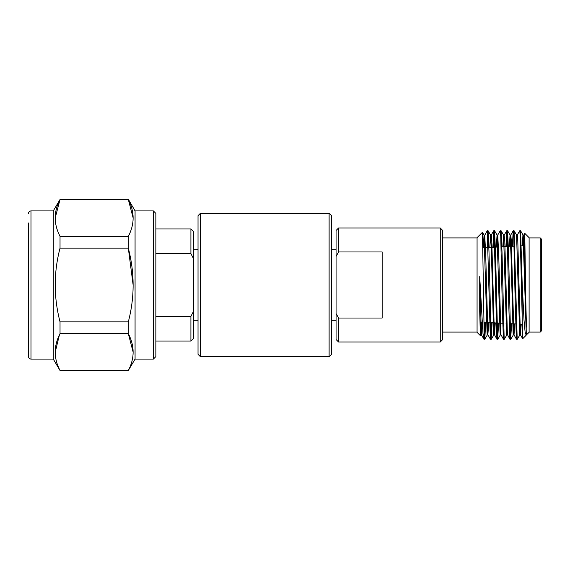 <?xml version="1.0" encoding="UTF-8"?>
<svg xmlns="http://www.w3.org/2000/svg" width="570" height="570" viewBox="0 0 570 570"><rect width="100%" height="100%" fill="white"/><g stroke="black" fill="none" stroke-linecap="round" stroke-linejoin="round"><path stroke-width="0.85" d="M153.38 210.921L155.859 213.394L155.859 356.606L153.38 359.079L153.38 210.921L135.069 210.921L135.069 359.079L128.321 370.493C134.727 358.281 134.727 346.004 128.321 333.649L60.028 333.649C53.623 346.026 53.623 358.309 60.028 370.493L53.281 359.079L53.281 210.921L30.979 210.921L30.979 359.079C29.483 358.95 28.664 358.124 28.5 356.606L28.5 222.991M53.281 210.921L60.028 199.507C53.623 211.719 53.623 223.996 60.028 236.351L60.028 248.157C53.623 272.574 53.623 297.134 60.028 321.843L60.028 333.649M55.226 217.847L60.028 199.507L128.321 199.507L60.028 199.236M55.226 352.146L59.415 334.911M60.028 370.493L128.321 370.493M133.124 352.068L128.321 333.649L128.321 321.843C134.727 297.426 134.727 272.866 128.321 248.157L60.028 248.157M60.028 321.843L128.321 321.843M133.124 285L128.321 248.157L128.321 236.351C134.727 224.145 134.727 211.862 128.321 199.507L133.124 217.932M60.028 236.351L128.321 236.351M198.025 354.305L198.025 215.695L200.505 213.216L200.505 356.784L198.025 354.305M329.118 213.216L331.59 215.695L331.59 354.305L329.118 356.784L329.118 213.216L200.505 213.216M440.254 227.993L442.733 230.472L442.733 339.528L440.254 342.007L440.254 227.993L338.552 227.993L338.552 251.976L336.072 256.471L336.072 230.472L338.552 227.993M190.914 228.969L193.394 231.448L193.394 258.381L190.914 253.693L190.914 228.969L155.859 228.969M193.394 311.619L193.394 338.552L190.914 341.031L190.914 316.307L193.394 311.619L193.394 258.381M338.552 318.024L338.552 342.007L336.072 339.528L336.072 313.529L338.552 318.024L382.171 318.024L382.171 251.976L338.552 251.976M336.072 313.529L336.072 256.471M190.914 253.693L155.859 253.693M155.859 316.307L190.914 316.307M526.039 335.402L522.683 338.73L520.246 236.4L519.762 230.729L517.247 235.047M516.926 335.132L516.377 338.801L515.294 305.727L513.741 236.386L513.128 231.199L512.451 246.247M510.421 335.132L509.872 338.801L508.789 305.727L507.236 236.379L506.623 231.199L505.939 246.589M503.916 335.132L503.367 338.801L502.284 305.727L500.738 236.393L500.246 230.729L497.731 235.047L497.411 238.303M497.831 322.983L496.862 338.801L494.233 236.4L493.613 231.199L492.915 247.273M491.34 322.641L490.364 338.801L487.236 230.729L484.628 235.453L484.008 247.743M484.842 322.299L484.001 339.264L483.004 333.927L479.712 276.628L479.712 311.427L480.375 335.652L477.069 332.331L477.069 237.669L482.441 232.289M526.281 334.975L524.763 233.322L529.11 237.669L529.11 332.331L526.295 334.982L523.075 235.047L520.56 230.729L520.175 234.869M524.372 242.393L524.3 245.627M526.459 327.123L524.272 240.241L523.659 235.453L523.103 245.691M521.244 324.209L520.403 334.547L517.774 240.241L517.282 235.018L516.541 235.018M514.753 323.867L514.026 334.982L513.157 334.547L510.991 254.541L510.072 235.047L509.324 246.411M516.477 339.25L513.898 334.547L511.269 240.241L510.777 235.018L510.421 238.303M509.972 339.25L507.393 334.547L504.764 240.241L504.144 235.453L503.552 246.717M503.467 339.25L500.895 334.547L498.722 254.541L497.731 235.047M495.273 322.848L494.518 334.982L493.641 334.547L491.475 254.541L490.556 235.047L489.78 247.437M496.962 339.25L494.389 334.547L491.753 240.241L491.262 235.018L490.905 238.303M488.775 322.506L487.884 334.547L485.711 254.541L484.721 235.047M482.206 324.48L481.379 334.547L479.712 276.628M485.647 322.342L484.821 339.243L484.001 324.309L484.001 339.271L481.472 334.953M526.459 334.326L526.459 334.982M523.787 235.018L522.911 235.453L522.362 245.734M520.503 324.173L519.662 334.547L516.57 235.047L514.062 230.729L513.67 234.869M514.012 323.831L513.285 334.982M507.165 331.697L506.652 334.547L503.567 235.047L502.811 246.753M500.659 331.697L500.147 334.547L497.061 235.047L496.292 247.095M494.525 322.812L493.77 334.982M487.649 331.697L487.136 334.547L484.051 235.047L483.26 247.779M481.536 322.128L480.631 334.547L479.712 311.427M522.17 322.235L522.17 283.24L524.044 320.532L525.12 332.182L526.174 335.217M522.17 283.24L520.595 230.757M519.826 334.953L517.346 339.243L517.182 338.801L514.09 230.757M511.625 323.703L510.677 338.801L508.511 251.919L507.585 230.757L506.744 246.546M506.816 334.953L504.336 339.243L504.172 338.801L502.006 251.919L501.08 230.757L500.659 234.869M498.636 323.026L497.667 338.801L495.501 251.919L494.575 230.757L493.72 247.23M492.138 322.684L491.162 338.801L488.996 251.919L488.077 230.757L487.2 247.572M480.795 334.953L480.396 335.637L480.888 322.093M482.462 232.289L484.001 324.309M541.5 239.151L541.5 330.849L540.26 332.089L540.26 237.911L541.5 239.151M30.979 210.921C29.483 211.05 28.664 211.876 28.5 213.394M53.281 359.079L30.979 359.079M128.321 370.764L60.028 370.764M135.069 210.921L128.321 199.236M153.38 359.079L135.069 359.079M336.072 249.696L331.59 249.696M336.072 320.304L331.59 320.304M329.118 356.784L200.505 356.784M198.025 249.696L193.394 249.696M198.025 320.304L193.394 320.304M190.914 341.031L155.859 341.031M440.254 342.007L338.552 342.007M480.004 322.05L482.049 322.157M486.524 322.392L487.264 322.428M489.659 322.556L493.784 322.77M496.171 322.898L503.488 323.283M506.067 323.418L506.816 323.454M509.195 323.582L510 323.618M512.587 323.753L516.52 323.959M519.099 324.095L522.206 324.259M482.975 247.793L497.774 247.017M501.08 246.846L508.383 246.461M510.763 246.34L514.874 246.126M520.567 245.827L521.372 245.784M523.752 245.656L524.493 245.62M513.221 230.75L510.741 235.047M506.716 230.75L504.236 235.047M494.546 230.729L493.741 230.729L491.226 235.047M490.457 339.25L487.977 334.953M524.742 233.33L523.752 235.047M522.683 338.73L520.503 334.953M520.531 334.982L519.79 334.982M510.777 235.018L510.036 235.018M507.521 334.982L506.78 334.982M504.272 235.018L503.531 235.018M501.023 334.982L500.275 334.982M497.767 235.018L497.026 235.018M491.262 235.018L490.521 235.018M488.013 334.982L487.264 334.982M484.757 235.018L484.016 235.018M481.507 334.982L480.759 334.982M513.321 334.953L510.841 339.243M510.072 235.047L507.585 230.757M503.567 235.047L501.08 230.757L500.246 230.729M500.31 334.953L497.831 339.243M497.061 235.047L494.575 230.757M493.805 334.953L491.326 339.243M490.556 235.047L488.077 230.757M487.3 334.953L484.821 339.243M484.051 235.047L482.455 232.296M529.11 332.089L540.26 332.089M529.11 237.911L540.26 237.911M484.001 339.271L484.792 339.271M490.492 339.271L491.29 339.271M496.997 339.271L497.802 339.271M503.495 339.271L504.308 339.271M510 339.271L510.805 339.271M516.513 339.271L517.311 339.271M487.236 230.729L488.041 230.729M506.751 230.729L507.557 230.729M513.257 230.729L514.062 230.729M519.762 230.729L520.567 230.729M442.733 332.089L477.069 332.089M442.733 237.911L477.069 237.911"/></g></svg>
